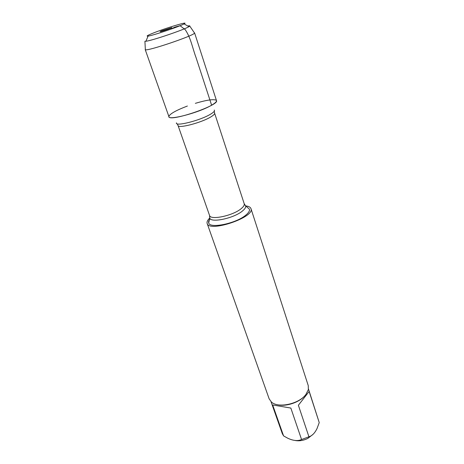<?xml version="1.0" encoding="UTF-8"?>
<svg xmlns="http://www.w3.org/2000/svg" width="464" height="464" viewBox="0 0 464 464"><rect width="100%" height="100%" fill="white"/><g stroke="black" fill="none" stroke-linecap="round" stroke-linejoin="round"><path stroke-width="0.7" d="M210.215 218.753C208.783 220.371 208.278 221.769 208.701 222.952C209.803 228.92 236.222 223.445 245.879 215.064C248.681 212.744 249.864 210.778 249.441 209.16L247.051 207.106M244.592 204.595L245.63 205.888C248.652 206.219 250.427 207.13 250.966 208.62C255.252 217.181 208.951 232.853 207.153 223.445C206.677 221.937 207.536 220.133 209.734 218.039L209.774 216.381M187.398 106.03C176.442 110.212 170.282 113.616 168.931 116.238C166.46 121.156 198.702 112.943 211.613 105.189C215.679 102.811 217.216 101.158 216.212 100.236C213.544 98.971 206.59 100.009 195.344 103.339M207.153 223.445L269.149 398.837L271.481 402.085C278.238 408.506 299.089 403.97 305.904 394.475L308.363 389.603L308.247 385.601L250.966 208.62M312.962 434.397L307.916 438.347C303.56 440.533 299.309 441.252 295.15 440.493M308.479 389.006L319.232 422.6L309.134 391.459L298.375 405.263L308.931 436.781L301.565 439.536C297.737 441.247 293.051 440.765 287.512 438.091L283.574 435.893L282.298 433.62L271.028 401.685M319.232 422.6L317.086 428.423C314.859 433.063 312.139 435.847 308.931 436.781M290.841 408.059L272.67 404.968L290.841 408.059L301.565 439.536M272.67 404.968L283.574 435.893M277.623 404.736C286.085 406.893 299.686 402.294 305.097 395.438M161.582 30.873L160.184 31.535C158.671 32.608 173.571 27.562 171.715 27.631L161.582 30.873M151.977 33.576C147.308 35.502 146.009 36.343 148.074 36.093C152.807 35.589 180.038 26.367 184.109 23.896C190.339 20.596 164.076 28.553 151.977 33.576M145.331 49.271L145.354 49.712C147.047 51.516 194.288 35.525 194.538 33.066L194.288 32.7M145.203 49.584L168.948 116.713C169.25 122.345 219.669 105.276 216.491 100.618L194.584 32.869M187.723 25.99C189.329 25.694 190.008 25.723 189.759 26.083L188.929 26.686C184.231 29.713 151.508 40.791 145.94 41.238L144.913 41.261L145.354 49.712M170.334 29.377L174.812 27.15L180.015 25.682L185.182 29.609C190.913 37.926 192.514 48.21 195.976 57.368L211.613 105.189M249.441 209.16L245.63 205.888C245.984 207.292 244.922 209.003 242.44 211.021C233.902 218.312 210.755 223.178 209.734 218.039L208.701 222.952M178.054 125.529L209.548 215.447C210.331 220.452 232.812 215.754 241.123 208.713C243.571 206.729 244.598 205.065 244.203 203.713L214.612 113.158C214.844 114.005 213.591 115.252 210.859 116.893C201.533 122.687 178.159 128.783 178.054 125.529L177.19 123.801M176.453 122.838C174.725 126.904 200.297 120.501 210.552 114.185C213.8 112.242 215.029 110.861 214.252 110.043M214.612 113.158L214.252 111.256M245.63 205.888L244.203 203.713M209.548 215.447L209.734 218.039M148.074 36.093L145.94 41.238M184.109 23.896L188.929 26.686M189.759 26.083L194.538 33.066"/></g></svg>
